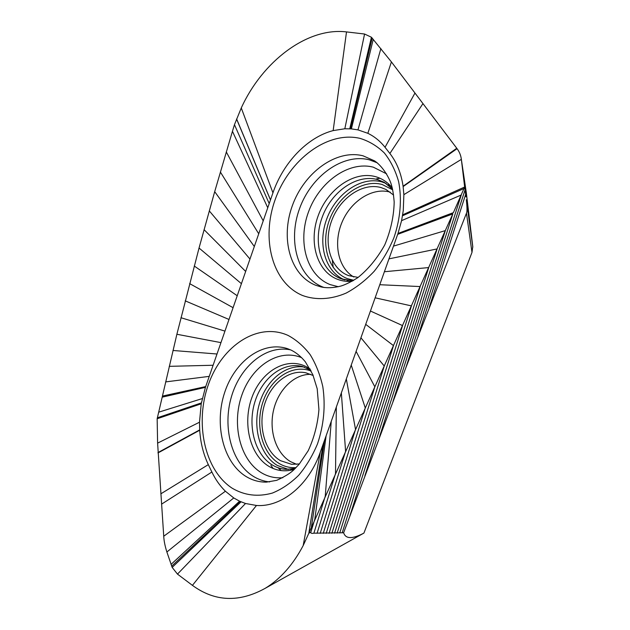 <?xml version="1.0" encoding="UTF-8"?>
<svg xmlns="http://www.w3.org/2000/svg" width="630" height="630" viewBox="0 0 630 630"><rect width="100%" height="100%" fill="white"/><g stroke="black" fill="none" stroke-linecap="round" stroke-linejoin="round"><path stroke-width="0.94" d="M199.497 422.218L201.222 403.791L205.427 387.371L272.94 192.851C283.146 162.902 307.156 137.293 333.16 130.599L344.823 128.772L351.382 128.882L357.982 129.882L367.841 133.308C374.425 136.474 380.158 141.136 385.032 147.294L389.883 153.492C396.758 162.327 401.16 173.242 403.09 186.228L403.869 194.654L403.271 210.562L401.586 220.642L397.995 233.446L320.292 452.19C308.787 485.478 281.382 507.363 256.473 505.473L245.519 503.496L239.573 501.189L233.761 497.952L225.398 491.235C219.98 485.903 215.468 479.493 211.877 472.027L208.317 464.625C203.388 454.214 200.521 442.756 199.71 430.235L199.497 422.218L157.61 443.126L163.737 536.224C163.95 540.847 165.005 546.108 166.879 551.998L172.163 567.386L177.479 574.111L192.434 585.365C214.814 601.745 239.069 602.729 265.191 588.326C280.366 579.049 293.029 564.787 303.188 545.564L308.818 533.263L310.85 532.2C310.724 533.311 311.732 533.634 313.882 533.185L343.626 532.76C345.586 538.933 352.099 539.178 363.148 533.5L363.912 533.098L471.988 252.417L466.476 213.176C467.216 211.696 467.161 207.207 466.318 199.71L472.768 246.55L471.988 252.417M358.163 277.405L348.603 275.633C330.608 268.963 323.166 243.589 331.585 220.917C339.759 198.166 362.384 182.298 381.048 187.567L385.946 189.457L393.592 195.064M353.808 277.019C338.042 267.892 333.073 243.164 342.074 222.138C350.886 201.041 372.385 187.071 390.143 192.103L390.277 192.142M333.223 267.522L332.341 260.434M397.995 233.446L453.387 212.641L464.656 187.008L461.357 159.374L466.294 192.552L472.768 246.55M280.689 470.201L279.413 468.169M296.691 464.326L290.619 461.688C275.893 453.104 268.758 430.597 273.554 410.177C278.247 389.726 294.218 373.968 310.755 374.354M299.392 463.94L291.564 464.31L280.437 460.656C264.868 451.521 257.985 426.762 264.269 405.381C270.396 383.938 288.776 369.093 305.92 372.818L313.189 375.527M466.476 213.176L405.893 367.613L343.626 532.76M402.68 214.798L464.656 187.008L465.964 196.844M323.048 444.441L308.818 533.263L452.812 213.916L397.68 234.352M392.994 401.381L452.812 213.916M402.515 215.791L464.184 188.441M403.869 194.654L461.357 159.374C460.9 155.484 459.475 151.917 457.073 148.672L391.403 61.905L371.432 37.249L364.565 34.02L346.508 31.91C306.904 27.066 262.23 61.85 241.274 107.958L234.462 124.677L232.446 131.308L214.696 191.662L199.041 248.023L176.88 334.262L157.154 418.753L201.222 403.791M270.49 199.907L236.628 118.96M269.215 203.584L234.462 124.677M201.387 402.909L157.681 417.682M157.61 443.126L157.154 418.753M324.481 440.394L311.456 526.719M256.473 505.473L192.434 585.365M320.292 452.19L303.188 545.564M288.052 335.42C257.946 321.796 222.24 345.508 208.585 383.993C194.568 422.305 204.214 469.98 232.186 488.219C244.55 495.479 257.938 497.101 272.357 493.077C281.704 489.258 290.461 483.352 298.636 475.343C306.243 466.263 312.535 455.773 317.504 443.874C323.859 424.888 325.631 405.838 322.82 386.725C320.119 374.716 315.898 364.03 310.173 354.659C303.723 346.287 296.352 339.877 288.052 335.42M360.1 138.387C327.332 130.662 289.28 159.87 275.271 199.348C260.867 238.715 272.128 282.909 302.636 295.533C315.787 300.297 330.907 299.589 346.083 293.107C356.107 287.776 365.455 280.523 374.141 271.349C382.19 261.245 388.797 250.016 393.947 237.652C400.428 218.697 402.034 199.048 398.617 181.605C395.467 170.517 390.702 160.965 384.339 152.964C377.22 146.05 369.133 141.191 360.1 138.387M363.053 155.815C336.026 148.956 304.062 172.778 292.351 205.656C280.303 238.439 290.123 275.145 315.646 285.248L320.961 286.91C327.104 288.233 333.813 287.926 341.082 285.996C345.634 284.595 351.193 281.823 357.777 277.68C368.298 269.231 377.291 258.308 384.749 244.905C390.718 230.643 393.86 216.366 394.183 202.073C393.6 194.953 392.742 189.457 391.616 185.582C389.663 178.062 382.686 166.32 374.653 160.918L363.053 155.815M377.283 162.823L369.377 159.831C342.673 152.988 311.07 176.313 299.541 208.648C287.666 240.88 297.478 277.019 322.733 286.989L324.103 287.5M386.67 173.88L373.33 167.186C348.587 160.674 319.142 182.117 308.432 212.097C297.399 241.975 306.684 275.475 330.199 284.61L338.341 286.729M351.973 281.342C346.878 281.712 342.074 281.043 337.57 279.334C316.827 271.459 308.448 242.022 318.182 215.728C327.632 189.346 353.674 170.698 375.346 176.605C381.953 178.424 387.568 182.133 392.199 187.74M352.894 280.822L341.027 278.791C320.914 271.207 312.748 242.731 322.166 217.303C331.309 191.788 356.556 173.817 377.527 179.581L384.182 182.275L392.451 188.787M386.095 183.424L381.717 181.857C360.99 176.132 336.042 193.63 326.828 218.697C317.355 243.684 325.072 271.908 344.728 279.925M392.687 189.835L382.182 184.495C362.195 178.92 338.074 195.922 329.364 220.193C320.379 244.377 328.269 271.475 347.484 278.665L353.808 280.279M347.067 280.767L349.548 281.445L347.067 280.767M390.576 185.881L388.348 184.535L390.568 185.874M379.992 178.258L376.567 178.833M278.003 467.704L281.161 470.594M311.165 371.078C292.659 363.738 270.916 378.213 263.033 401.664C254.93 425.014 261.962 453.356 279.35 463.609C284.532 466.649 290.099 467.995 296.061 467.633M309.007 368.235L306.912 367.621L308.999 368.235M304.471 367.109C285.421 363.951 265.624 380.882 259.158 404.555C252.535 428.172 260.159 455.246 277.279 465.428L288.382 469.413M295.123 468.578L286.138 469.366C281.279 469.051 276.727 467.625 272.475 465.09C254.898 454.608 247.409 426.329 254.803 402.2C262.009 378 283.043 361.565 302.345 366.479L310.708 370.196M290.895 469.673L293.1 469.728L290.895 469.673M307.999 368.534L310.566 369.912M294.289 469.389C285.193 471.996 276.704 470.964 268.813 466.31C249.7 454.86 242.416 423.108 251.898 397.514C261.103 371.787 285.587 356.73 305.574 366.337L310.015 368.904M301.738 357.722C278.893 348.091 251.89 365.951 241.873 395.034C231.58 423.982 239.739 459.498 261.151 472.602C267.813 476.65 275.034 478.359 282.815 477.721M290.65 349.894C266.238 344.642 240.361 366.069 231.462 396.609C222.358 427.069 231.383 462.672 253.276 476.312C258.355 479.454 263.812 481.328 269.648 481.918M287.65 348.713C262.781 340.436 234.754 361.14 224.587 392.703C214.161 424.155 222.941 461.979 245.676 476.256C252.047 480.225 258.946 482.186 266.38 482.131L276.688 480.344C284.539 476.776 290.225 473.295 293.745 469.901L299.195 464.176L308.188 450.757C314.126 437.937 317.709 424.203 318.93 409.555L317.205 388.773L312.795 374.582L305.322 361.785C300.959 356.525 296.25 352.65 291.194 350.146L287.65 348.713M465.641 194.434L429.203 307.511M384.394 271.735L428.739 267.569L349.76 516.246M379.788 284.721L420.186 286.563L342.177 532.838M388.97 258.867L437.126 248.921L364.88 475.815M393.506 246.109L445.339 230.611L379.299 437.488M401.586 220.642L461.262 195.001L405.893 367.613M403.137 186.574L457.073 148.672M403.09 186.228L456.766 148.263M389.883 153.492L422.958 103.596M385.032 147.294L414.973 93.043M367.841 133.308L391.403 61.905M357.982 129.882L380.882 48.557M351.382 128.882L373.251 39.336M350.422 128.811L372.188 38.06M349.745 128.772L371.432 37.249M344.823 128.772L364.565 34.02M333.16 130.599L346.508 31.91M272.94 192.851L241.274 107.958M270.467 199.97L236.589 119.062M267.758 207.766L232.446 131.308M263.214 220.87L226.28 151.901M258.733 233.777L220.366 172.014M254.315 246.503L214.696 191.662M249.96 259.056L209.262 210.869M245.661 271.443L204.049 229.651M241.416 283.673L199.041 248.023M237.226 295.753L194.237 266.01M233.084 307.684L189.622 283.61M228.989 319.465L185.204 300.849M224.949 331.112L180.96 317.725M220.957 342.625L176.88 334.262M217.004 354.005L172.974 350.469M213.098 365.25L169.226 366.345M209.239 376.37L165.635 381.906M205.695 386.584L162.438 396.081M205.427 387.371L162.194 397.16M202.269 398.593L158.886 412.115M199.686 429.896L157.98 452.576M199.71 430.235L158.012 452.931M208.317 464.625L160.823 493.841M211.877 472.027L161.532 504.165M225.398 491.235L163.737 536.224M233.761 497.952L166.879 551.998M239.573 501.189L171.021 564.409M240.432 501.574L171.651 566.189M241.038 501.842L172.163 567.386M245.519 503.496L177.479 574.111M465.042 189.906L417.981 336.294M375.134 297.809L411.453 305.904L339.72 532.98M370.44 311.023L402.562 325.592L337.184 533.098M365.707 324.356L393.49 345.634L334.569 533.201M360.927 337.806L384.253 366.038L331.868 533.279M356.107 351.382L374.842 386.804L329.08 533.334M351.233 365.085L365.266 407.933L326.206 533.366M346.319 378.929L355.517 429.432L323.253 533.374M341.35 392.915L345.594 451.316L320.205 533.358M336.333 407.043L335.507 473.587L317.079 533.303M331.254 421.336L325.238 496.251L313.882 533.185M326.12 435.787L314.795 519.325L310.85 532.2M323.072 444.37L308.865 533.153M265.191 588.326L363.148 533.5M384.182 182.275L392.537 189.181M353.241 280.618L342.602 279.334M270.876 465.286L273.136 468.492M295.352 468.358L286.138 469.366M466.318 199.71L472.823 247.212"/></g></svg>
